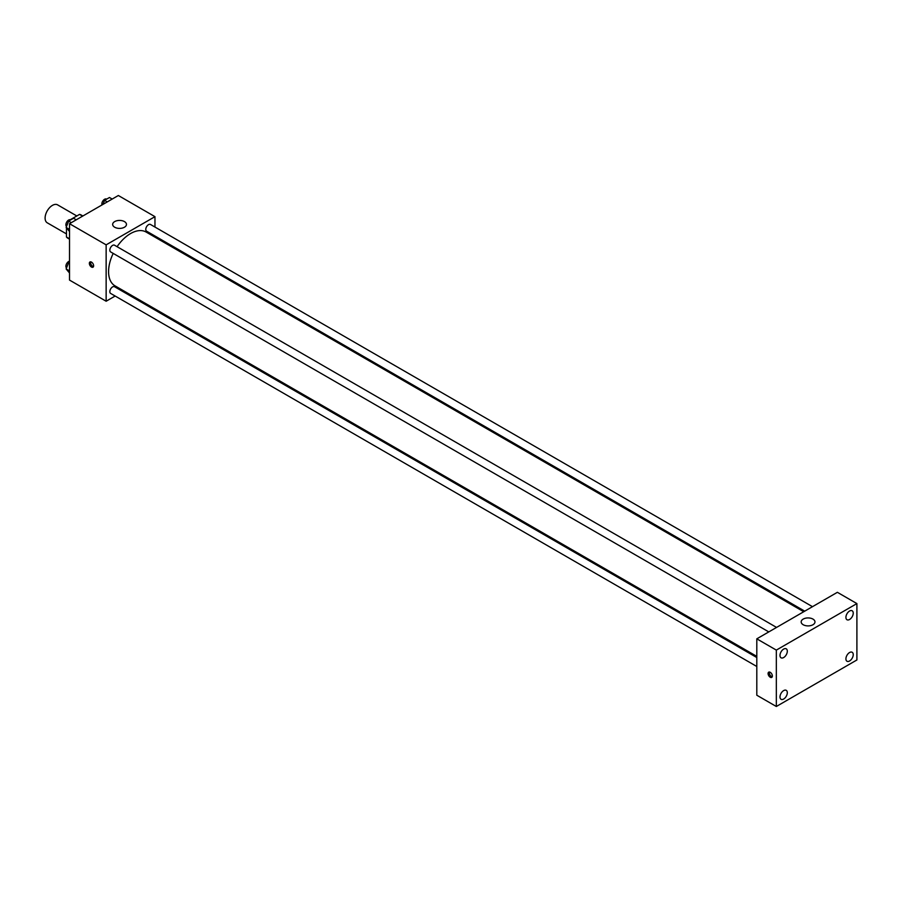<?xml version="1.0" encoding="UTF-8"?>
<svg xmlns="http://www.w3.org/2000/svg" width="902" height="902" viewBox="0 0 902 902"><rect width="100%" height="100%" fill="white"/><g stroke="black" fill="none" stroke-linecap="round" stroke-linejoin="round"><path stroke-width="1.35" d="M76.817 215.961L57.604 204.867A10.362 5.976 120 0 0 49.621 207.64A10.362 5.976 120 0 0 45.1 218.07A10.362 5.976 120 0 0 47.242 222.805L66.466 233.9M70.311 219.716L79.534 214.394A13.372 7.723 120 0 1 81.079 214.947L82.883 215.984M69.51 238.804L66.466 237.034A13.372 7.723 120 0 0 67.718 238.105L69.51 239.143M66.466 237.034L66.466 227.913M82.589 216.153L79.534 214.394M115.152 296.025L106.143 301.234L69.51 280.082L69.51 223.707L118.342 195.508L154.964 216.66L154.964 227.056M123.89 290.985L122.909 291.549M113.201 253.406A31.074 17.939 120 0 0 108.578 271.626A31.074 17.939 120 0 0 115.016 285.855L756.801 656.385M803.738 611.725L146.09 232.028A31.074 17.939 120 0 0 117.08 246.686M154.964 236.02L154.964 237.158M106.143 301.234L106.143 244.848L154.964 216.66M812.488 606.674L150.465 224.463A3.879 2.244 120 0 0 147.477 225.5A3.879 2.244 120 0 0 145.774 229.401A3.879 2.244 120 0 0 146.586 231.183L804.731 611.161M756.801 657.524L114.52 286.712A3.879 2.244 120 0 0 111.532 287.749A3.879 2.244 120 0 0 109.841 291.65A3.879 2.244 120 0 0 110.642 293.432L756.801 666.488M768.786 631.907L110.642 251.929A3.879 2.244 -60 0 1 110.642 247.452A3.879 2.244 -60 0 1 114.52 245.209L776.554 627.42M106.143 244.848L69.51 223.707M114.678 227.225A6.9 3.991 180 0 1 112.66 224.406A6.9 3.991 180 0 1 119.571 220.426A6.9 3.991 180 0 1 126.472 224.406A6.9 3.991 180 0 1 122.21 228.093A6.9 3.991 180 0 1 114.678 227.225M93.628 265.819A3.022 1.748 60 0 1 92.996 267.195A3.022 1.748 60 0 1 89.974 265.459A3.022 1.748 60 0 1 89.974 261.963A3.022 1.748 60 0 1 92.308 262.775A3.022 1.748 60 0 1 93.628 265.819M93.481 266.62A3.022 1.748 60 0 1 91.203 264.748A3.022 1.748 60 0 1 90.719 261.839M756.801 695.216L756.801 638.83L837.372 592.31L856.9 603.585L856.9 659.971L776.329 706.491L756.801 695.216M776.329 706.491L776.329 650.105L756.801 638.83M772.36 676.004A3.022 1.748 60 0 1 771.74 677.391A3.022 1.748 60 0 1 768.718 675.643A3.022 1.748 60 0 1 768.718 672.159A3.022 1.748 60 0 1 771.041 672.96A3.022 1.748 60 0 1 772.36 676.004M776.329 650.105L856.9 603.585M812.95 624.736A6.9 3.991 180 0 1 805.43 625.593A6.9 3.991 180 0 1 801.168 621.918A6.9 3.991 180 0 1 808.068 617.926A6.9 3.991 180 0 1 814.98 621.918A6.9 3.991 180 0 1 812.95 624.736M849.571 611.026A5.175 2.988 120 0 0 845.918 617.374A5.175 2.988 120 0 0 846.989 619.742A5.175 2.988 120 0 0 852.164 616.754A5.175 2.988 120 0 0 852.164 610.778A5.175 2.988 120 0 0 849.571 611.026M783.658 649.09A5.175 2.988 120 0 0 779.993 655.427A5.175 2.988 120 0 0 781.064 657.806A5.175 2.988 120 0 0 786.24 654.818A5.175 2.988 120 0 0 786.24 648.831A5.175 2.988 120 0 0 783.658 649.09M783.658 690.594A5.175 2.988 120 0 0 779.993 696.93A5.175 2.988 120 0 0 781.064 699.298A5.175 2.988 120 0 0 786.24 696.31A5.175 2.988 120 0 0 786.24 690.334A5.175 2.988 120 0 0 783.658 690.594M849.571 652.529A5.175 2.988 120 0 0 845.918 658.877A5.175 2.988 120 0 0 846.989 661.245A5.175 2.988 120 0 0 852.164 658.257A5.175 2.988 120 0 0 852.164 652.27A5.175 2.988 120 0 0 849.571 652.529M772.225 676.804A3.022 1.748 60 0 1 769.947 674.933A3.022 1.748 60 0 1 769.462 672.024M69.51 231.487L66.139 227.451L68.608 221.091L73.547 218.25L76.253 219.817M69.51 229.401L66.139 227.451M71.326 222.659L68.608 221.091M70.683 219.896L70.581 219.84A3.879 2.244 120 0 0 67.582 220.877A3.879 2.244 120 0 0 65.891 224.778A3.879 2.244 120 0 0 66.534 226.447M102.986 204.382L104.553 200.345L109.48 197.504L112.198 199.06M107.259 201.913L104.553 200.345M106.628 199.15L106.515 199.083A3.879 2.244 120 0 0 103.527 200.12A3.879 2.244 120 0 0 101.836 204.032A3.879 2.244 120 0 0 101.971 204.957M69.51 272.979L66.139 268.954L68.608 262.595L69.51 262.076M69.51 270.904L66.139 268.954M69.51 263.113L68.608 262.595M69.51 261.185A3.879 2.244 120 0 0 65.891 266.282A3.879 2.244 120 0 0 66.534 267.95"/></g></svg>

